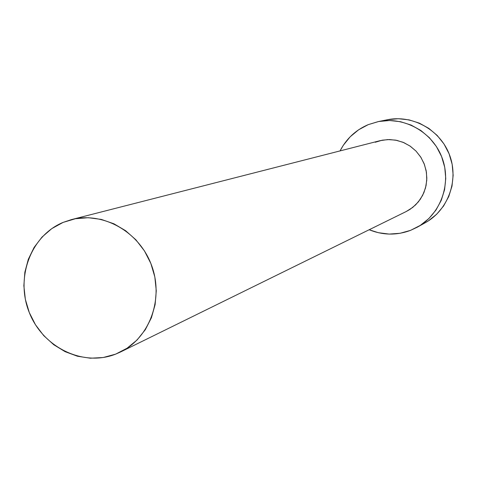 <?xml version="1.0" encoding="UTF-8"?>
<svg xmlns="http://www.w3.org/2000/svg" width="477" height="477" viewBox="0 0 477 477"><rect width="100%" height="100%" fill="white"/><g stroke="black" fill="none" stroke-linecap="round" stroke-linejoin="round"><path stroke-width="0.72" d="M120.377 352.056L115.601 354.155C82.974 367.057 42.882 347.369 29.276 312.518C15.192 277.858 30.653 235.781 63.065 222.413L71.472 219.593C102.978 211.281 139.356 231.756 151.549 265.29C164.076 298.703 149.724 337.901 120.377 352.056L406.201 211.538L412.766 207.388L418.329 201.92L422.634 195.373L425.496 188.027L426.778 180.211L426.426 172.263L424.447 164.541L420.935 157.392L416.039 151.12L409.987 146.016L403.041 142.289L395.511 140.113L387.729 139.57L380.044 140.679L71.729 219.527M417.494 227.076L425.365 222.681C448.13 210.142 459.017 180.294 449.65 155.24C440.492 130.108 412.82 114.498 387.372 119.757L382.912 120.854M368.214 124.646L378.309 121.575C404.383 116.191 432.752 132.212 442.155 158.006C451.767 183.723 440.617 214.34 417.297 227.183L410.56 230.361C396.715 235.513 382.918 235.304 369.168 229.747L378.327 232.698L389.16 234.082L400.048 233.295L410.56 230.361L420.297 225.382L428.877 218.538L435.966 210.077L441.267 200.334L444.576 189.679L445.751 178.529L444.737 167.326L441.577 156.51L436.389 146.511L429.389 137.716L420.845 130.477L411.108 125.075L400.555 121.713L389.602 120.508L378.684 121.504L368.214 124.646L358.603 129.804L350.196 136.768L343.321 145.264L340.059 150.905C346.332 138.765 355.717 130.012 368.214 124.646M375.268 142.259L382.256 140.184L389.53 139.546L396.816 140.369L403.834 142.623L410.303 146.23L415.974 151.054L420.625 156.903L424.065 163.545L426.17 170.736L426.843 178.183L426.074 185.595L423.892 192.684L420.38 199.177L415.682 204.818L409.976 209.397L406.052 211.615M425.162 222.795L428.298 220.923L436.676 214.239L443.592 205.992L448.768 196.494L451.999 186.108L453.15 175.238L452.166 164.321L449.09 153.779L444.033 144.036L437.206 135.468L428.877 128.42L419.372 123.155L409.081 119.882L398.396 118.713L387.735 119.685M63.065 222.413L51.802 228.608L42.03 237.051L34.105 247.414L28.31 259.297L24.858 272.242L23.862 285.759L25.353 299.353L29.276 312.518L35.477 324.759L43.729 335.629L53.74 344.716L65.128 351.674L77.477 356.236L90.332 358.215L103.205 357.517L115.601 354.155L127.043 348.24L137.084 339.982L145.318 329.685L151.412 317.742L155.114 304.618L156.271 290.821L154.828 276.904L150.833 263.417L144.448 250.902L135.927 239.848L125.612 230.695L113.925 223.796L101.321 219.414L88.305 217.709L75.39 218.728L63.065 222.413M387.372 119.757L378.344 121.569"/></g></svg>
